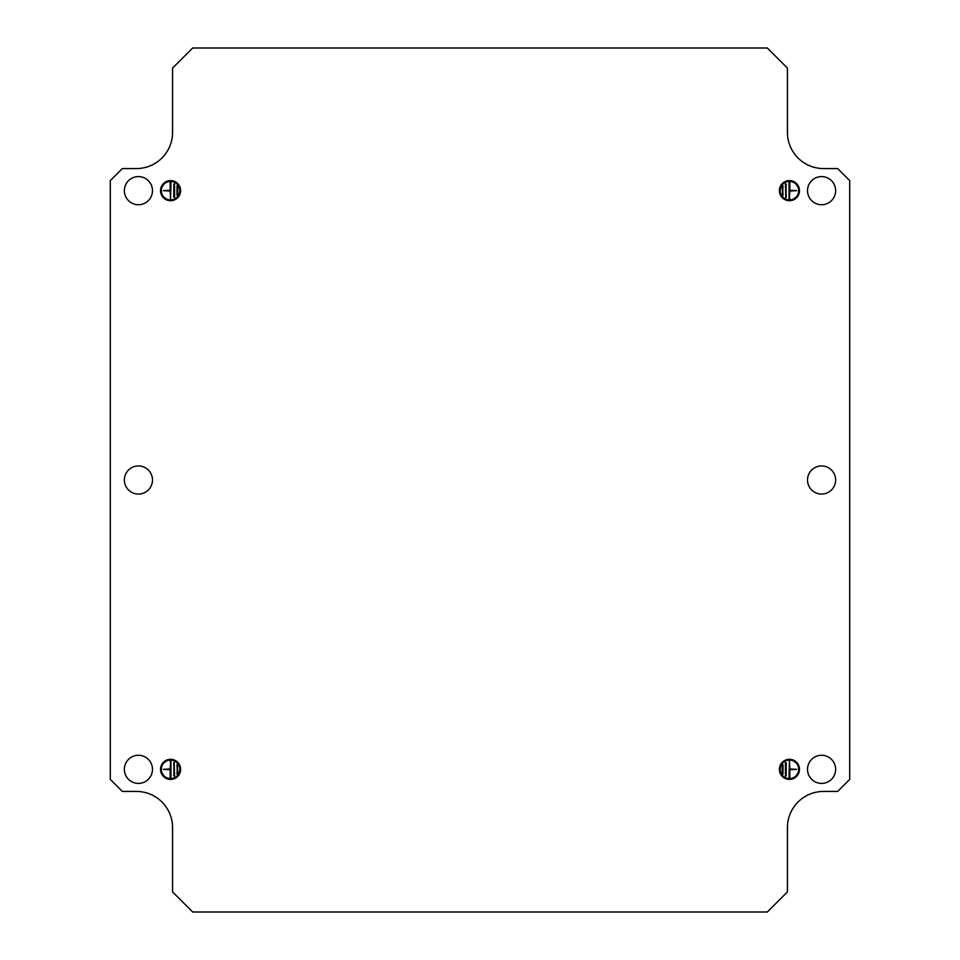 <?xml version="1.0" encoding="UTF-8"?>
<svg xmlns="http://www.w3.org/2000/svg" width="960" height="960" viewBox="0 0 960 960"><rect width="100%" height="100%" fill="white"/><g stroke="black" fill="none" stroke-linecap="round" stroke-linejoin="round"><path stroke-width="0.72" stroke-dasharray="4.8 3.6" d="M821.58 176.592A14.064 14.064 0 0 0 807.516 190.656A14.064 14.064 0 0 0 821.58 204.72A14.064 14.064 0 0 0 835.644 190.656A14.064 14.064 0 0 0 821.58 176.592M821.58 783.408A14.064 14.064 0 0 1 807.516 769.344A14.064 14.064 0 0 1 821.58 755.28A14.064 14.064 0 0 1 835.644 769.344A14.064 14.064 0 0 1 821.58 783.408M821.58 465.936A14.064 14.064 0 0 0 807.516 480A14.064 14.064 0 0 0 821.58 494.064A14.064 14.064 0 0 0 835.644 480A14.064 14.064 0 0 0 821.58 465.936M138.42 204.72A14.064 14.064 0 0 1 124.356 190.656A14.064 14.064 0 0 1 138.42 176.592A14.064 14.064 0 0 1 152.484 190.656A14.064 14.064 0 0 1 138.42 204.72M138.42 755.28A14.064 14.064 0 0 0 124.356 769.344A14.064 14.064 0 0 0 138.42 783.408A14.064 14.064 0 0 0 152.484 769.344A14.064 14.064 0 0 0 138.42 755.28M138.42 494.064A14.064 14.064 0 0 1 124.356 480A14.064 14.064 0 0 1 138.42 465.936A14.064 14.064 0 0 1 152.484 480A14.064 14.064 0 0 1 138.42 494.064M192.672 48L767.328 48L787.428 68.088L787.428 132.396A36.168 36.168 0 0 0 823.596 168.564L837.66 168.564L849.708 180.612L849.708 779.388L837.66 791.436L823.596 791.436A36.168 36.168 0 0 0 787.428 827.604L787.428 891.912L767.328 912L192.672 912L172.572 891.912L172.572 827.604A36.168 36.168 0 0 0 136.404 791.436L122.34 791.436L110.292 779.388L110.292 180.612L122.34 168.564L136.404 168.564A36.168 36.168 0 0 0 172.572 132.396L172.572 68.088L192.672 48"/><path stroke-width="1.44" d="M782.604 195.78L783 185.94L782.196 185.94L782.604 195.78M782.628 195.384L782.628 185.94L783 195.384M785.82 197.688L786.216 184.032L785.412 184.032L785.82 197.688M785.844 197.292L785.844 184.032L786.216 197.292M789.84 198.696L789.036 198.696L789.036 182.628L789.84 182.628L789.84 190.26L796.668 190.656L789.84 191.064L789.408 198.696L789.036 182.628M789.432 199.908A9.24 9.24 0 0 1 780.192 190.656A9.24 9.24 0 0 1 789.432 181.416A9.24 9.24 0 0 1 798.672 190.656A9.24 9.24 0 0 1 789.432 199.908M789.432 200.28A9.612 9.612 0 0 1 779.82 190.656A9.612 9.612 0 0 1 789.432 181.044A9.612 9.612 0 0 1 799.056 190.656A9.612 9.612 0 0 1 789.432 200.28M789.432 200.712A10.044 10.044 0 0 1 779.388 190.656A10.044 10.044 0 0 1 789.432 180.612A10.044 10.044 0 0 1 799.476 190.656A10.044 10.044 0 0 1 789.432 200.712M789.432 200.328A9.672 9.672 0 0 1 779.76 190.656A9.672 9.672 0 0 1 789.432 180.984A9.672 9.672 0 0 1 799.104 190.656A9.672 9.672 0 0 1 789.432 200.328M782.196 764.616L783 764.616L783 774.06L782.196 774.06L782.196 764.616L783 764.616M785.412 762.708L786.216 762.708L786.216 775.968L785.412 775.968L785.412 762.708L786.216 762.708M789.432 760.896L789.036 777.372L789.84 777.372L789.84 769.74L796.668 769.344L789.84 768.936L789.432 760.896M789.84 769.74L796.26 769.368L789.456 769.308L789.408 761.304L789.036 777.372M789.432 778.584A9.24 9.24 0 0 0 798.672 769.344A9.24 9.24 0 0 0 789.432 760.092A9.24 9.24 0 0 0 780.192 769.344A9.24 9.24 0 0 0 789.432 778.584M789.432 778.956A9.612 9.612 0 0 0 799.056 769.344A9.612 9.612 0 0 0 789.432 759.72A9.612 9.612 0 0 0 779.82 769.344A9.612 9.612 0 0 0 789.432 778.956M789.432 779.388A10.044 10.044 0 0 0 799.476 769.344A10.044 10.044 0 0 0 789.432 759.288A10.044 10.044 0 0 0 779.388 769.344A10.044 10.044 0 0 0 789.432 779.388M789.432 779.016A9.672 9.672 0 0 0 799.104 769.344A9.672 9.672 0 0 0 789.432 759.672A9.672 9.672 0 0 0 779.76 769.344A9.672 9.672 0 0 0 789.432 779.016M821.58 176.592A14.064 14.064 0 0 0 807.516 190.656A14.064 14.064 0 0 0 821.58 204.72A14.064 14.064 0 0 0 835.644 190.656A14.064 14.064 0 0 0 821.58 176.592M821.58 783.408A14.064 14.064 0 0 1 807.516 769.344A14.064 14.064 0 0 1 821.58 755.28A14.064 14.064 0 0 1 835.644 769.344A14.064 14.064 0 0 1 821.58 783.408M821.58 465.936A14.064 14.064 0 0 0 807.516 480A14.064 14.064 0 0 0 821.58 494.064A14.064 14.064 0 0 0 835.644 480A14.064 14.064 0 0 0 821.58 465.936M177.804 195.384L177 195.384L177 185.94L177.804 185.94L177.804 195.384L177 195.384M174.588 197.292L173.784 197.292L173.784 184.032L174.588 184.032L174.588 197.292L173.784 197.292M170.568 199.104L170.964 182.628L170.16 182.628L170.16 190.26L163.332 190.656L170.16 191.064L170.568 199.104M170.16 190.26L163.704 190.656L170.544 190.692L170.592 198.696L170.964 182.628M170.568 181.416A9.24 9.24 0 0 0 161.328 190.656A9.24 9.24 0 0 0 170.568 199.908A9.24 9.24 0 0 0 179.808 190.656A9.24 9.24 0 0 0 170.568 181.416M170.568 181.044A9.612 9.612 0 0 0 160.944 190.656A9.612 9.612 0 0 0 170.568 200.28A9.612 9.612 0 0 0 180.18 190.656A9.612 9.612 0 0 0 170.568 181.044M170.568 180.612A10.044 10.044 0 0 0 160.524 190.656A10.044 10.044 0 0 0 170.568 200.712A10.044 10.044 0 0 0 180.612 190.656A10.044 10.044 0 0 0 170.568 180.612M170.568 180.984A9.672 9.672 0 0 0 160.896 190.656A9.672 9.672 0 0 0 170.568 200.328A9.672 9.672 0 0 0 180.24 190.656A9.672 9.672 0 0 0 170.568 180.984M177.396 764.22L177 774.06L177.804 774.06L177.396 764.22M177.372 764.616L177.372 774.06L177 764.616M174.18 762.312L173.784 775.968L174.588 775.968L174.18 762.312M174.156 762.708L174.156 775.968L173.784 762.708M170.16 761.304L170.964 761.304L170.964 777.372L170.16 777.372L170.16 769.74L163.332 769.344L170.16 768.936L170.592 761.304L170.964 777.372M170.568 760.092A9.24 9.24 0 0 1 179.808 769.344A9.24 9.24 0 0 1 170.568 778.584A9.24 9.24 0 0 1 161.328 769.344A9.24 9.24 0 0 1 170.568 760.092M170.568 759.72A9.612 9.612 0 0 1 180.18 769.344A9.612 9.612 0 0 1 170.568 778.956A9.612 9.612 0 0 1 160.944 769.344A9.612 9.612 0 0 1 170.568 759.72M170.568 759.288A10.044 10.044 0 0 1 180.612 769.344A10.044 10.044 0 0 1 170.568 779.388A10.044 10.044 0 0 1 160.524 769.344A10.044 10.044 0 0 1 170.568 759.288M170.568 759.672A9.672 9.672 0 0 1 180.24 769.344A9.672 9.672 0 0 1 170.568 779.016A9.672 9.672 0 0 1 160.896 769.344A9.672 9.672 0 0 1 170.568 759.672M138.42 204.72A14.064 14.064 0 0 1 124.356 190.656A14.064 14.064 0 0 1 138.42 176.592A14.064 14.064 0 0 1 152.484 190.656A14.064 14.064 0 0 1 138.42 204.72M138.42 755.28A14.064 14.064 0 0 0 124.356 769.344A14.064 14.064 0 0 0 138.42 783.408A14.064 14.064 0 0 0 152.484 769.344A14.064 14.064 0 0 0 138.42 755.28M138.42 494.064A14.064 14.064 0 0 1 124.356 480A14.064 14.064 0 0 1 138.42 465.936A14.064 14.064 0 0 1 152.484 480A14.064 14.064 0 0 1 138.42 494.064M787.428 68.088L767.328 48L192.672 48L172.572 68.088L172.572 132.396A36.168 36.168 0 0 1 136.404 168.564L122.34 168.564L110.292 180.612L110.292 779.388L122.34 791.436L136.404 791.436A36.168 36.168 0 0 1 172.572 827.604L172.572 891.912L192.672 912L767.328 912L787.428 891.912L787.428 827.604A36.168 36.168 0 0 1 823.596 791.436L837.66 791.436L849.708 779.388L849.708 180.612L837.66 168.564L823.596 168.564A36.168 36.168 0 0 1 787.428 132.396L787.428 68.088M170.592 777.372L170.544 769.368L163.704 769.344L170.16 768.936M170.544 761.304L170.544 769.308M170.544 190.632L170.592 182.628M174.216 197.292L174.216 184.032L174.156 197.292M177.432 195.384L177.432 185.94L177.372 195.384M789.456 769.368L789.408 777.372M785.784 762.708L785.784 775.968L785.844 762.708M782.568 764.616L782.568 774.06L782.628 764.616M789.408 182.628L789.456 190.632L796.26 190.632L789.84 191.064M789.456 198.696L789.456 190.692"/></g></svg>
